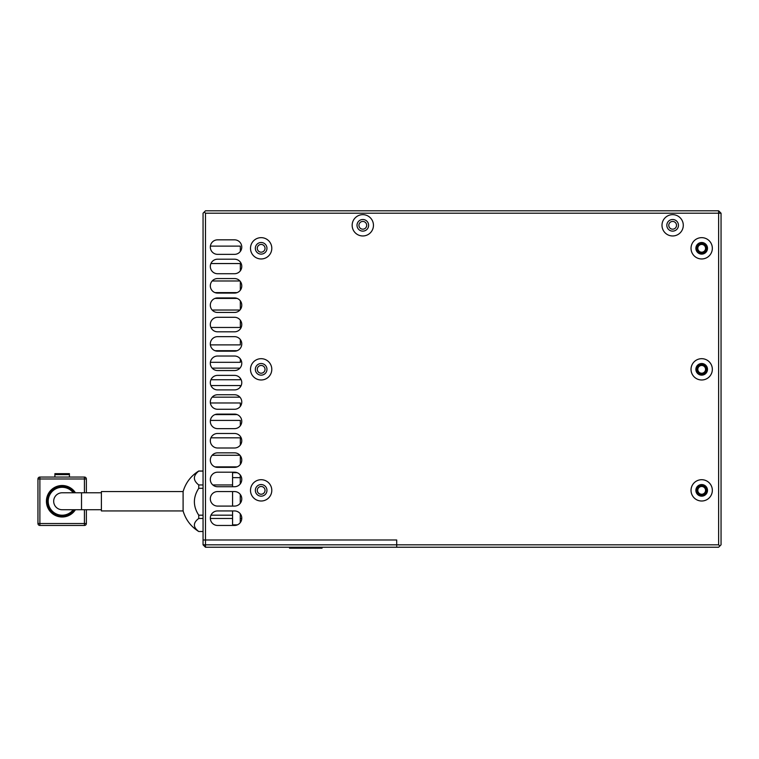 <?xml version="1.0" encoding="UTF-8"?>
<svg xmlns="http://www.w3.org/2000/svg" width="759" height="759" viewBox="0 0 759 759"><rect width="100%" height="100%" fill="white"/><g stroke="black" fill="none" stroke-linecap="round" stroke-linejoin="round"><path stroke-width="1.14" d="M183.099 510.94L183.099 491.566L101.393 491.566L101.393 510.94L183.099 510.94C185.737 519.763 190.945 526.623 198.744 531.509L198.744 531.509C192.938 527.154 192.938 522.818 198.744 518.473L203.051 518.473M203.051 531.509L198.744 531.509L203.051 531.48M240.261 477.639L232.577 477.639M237.387 524.867L232.577 524.867M203.051 515.181L198.744 515.181L198.744 518.473M198.744 515.181C192.938 506.272 192.938 497.316 198.744 488.312L203.051 488.312M203.051 484.954L198.744 484.954L198.744 488.312M198.744 484.954C192.938 480.343 192.938 475.732 198.744 471.102L203.051 471.102M183.099 491.566C185.737 482.743 190.945 475.884 198.744 470.997L198.744 471.102M210.319 518.473L232.577 518.473L232.577 525.456M232.577 472.202L232.577 484.954L212.824 484.954M232.577 491.566L232.577 506.092M232.577 510.94L232.577 515.181L210.974 515.181M232.577 486.728L232.577 484.954M232.577 518.473L232.577 515.181M240.261 513.748L240.261 522.638M240.261 494.384L240.261 503.274M232.577 472.686L237.131 472.686A7.258 7.258 0 0 1 240.261 475.02L240.261 483.91M240.261 518.473L241.779 518.473M241.125 515.181L240.261 515.181M317.537 548.207L317.537 547.239L317.537 548.207L322.044 548.207L322.044 547.239M289.549 547.239L289.549 548.207L295.479 548.207M358.941 225.309A3.871 3.871 0 0 0 362.811 229.18A3.871 3.871 0 0 0 366.682 225.309A3.871 3.871 0 0 0 362.811 221.438A3.871 3.871 0 0 0 358.941 225.309M668.764 225.309A3.871 3.871 0 0 0 672.635 229.18A3.871 3.871 0 0 0 676.516 225.309A3.871 3.871 0 0 0 672.635 221.438A3.871 3.871 0 0 0 668.764 225.309M234.522 254.36A7.258 7.258 0 0 0 240.328 251.457L240.328 246.125L210.385 246.125A7.258 7.258 0 0 0 217.577 254.36L234.522 254.36A7.258 7.258 0 0 0 241.779 247.092A7.258 7.258 0 0 0 234.522 239.835L217.577 239.835A7.258 7.258 0 0 0 210.319 247.092A7.258 7.258 0 0 0 217.577 254.36M234.522 273.724A7.258 7.258 0 0 0 240.328 270.821L240.328 263.553L210.926 263.553A7.258 7.258 0 0 0 217.577 273.724L234.522 273.724A7.258 7.258 0 0 0 241.779 266.456A7.258 7.258 0 0 0 234.522 259.198L217.577 259.198A7.258 7.258 0 0 0 210.319 266.456A7.258 7.258 0 0 0 217.577 273.724M239.939 280.982L212.169 280.982A7.258 7.258 0 0 0 214.968 292.604L237.131 292.604A7.258 7.258 0 0 0 240.328 290.185L240.328 281.466A7.258 7.258 0 0 0 239.939 280.982M237.131 298.41L214.968 298.41A7.258 7.258 0 0 0 212.169 310.033L239.939 310.033A7.258 7.258 0 0 0 240.328 309.549L240.328 300.83A7.258 7.258 0 0 0 237.131 298.41M217.577 317.29A7.258 7.258 0 0 0 210.926 327.461L240.328 327.461L240.328 320.194A7.258 7.258 0 0 0 234.522 317.29L217.577 317.29A7.258 7.258 0 0 0 210.319 324.558A7.258 7.258 0 0 0 217.577 331.816L234.522 331.816A7.258 7.258 0 0 0 241.779 324.558A7.258 7.258 0 0 0 234.522 317.29M217.577 336.654A7.258 7.258 0 0 0 210.385 344.89L240.328 344.89L240.328 339.558A7.258 7.258 0 0 0 234.522 336.654L217.577 336.654A7.258 7.258 0 0 0 210.319 343.922A7.258 7.258 0 0 0 217.577 351.18L234.522 351.18A7.258 7.258 0 0 0 241.779 343.922A7.258 7.258 0 0 0 234.522 336.654M234.522 351.18A7.258 7.258 0 0 0 237.131 350.696L214.968 350.696A7.258 7.258 0 0 0 217.577 351.18M217.577 356.018A7.258 7.258 0 0 0 210.385 362.318L240.328 362.318L240.328 358.922A7.258 7.258 0 0 0 234.522 356.018L217.577 356.018A7.258 7.258 0 0 0 210.319 363.286A7.258 7.258 0 0 0 217.577 370.544L234.522 370.544A7.258 7.258 0 0 0 241.779 363.286A7.258 7.258 0 0 0 234.522 356.018M234.522 370.544A7.258 7.258 0 0 0 239.939 368.124L212.169 368.124A7.258 7.258 0 0 0 217.577 370.544M217.577 375.382A7.258 7.258 0 0 0 210.926 379.747L240.328 379.747L240.328 378.286A7.258 7.258 0 0 0 234.522 375.382L217.577 375.382A7.258 7.258 0 0 0 210.319 382.65A7.258 7.258 0 0 0 217.577 389.908L234.522 389.908A7.258 7.258 0 0 0 241.779 382.65A7.258 7.258 0 0 0 234.522 375.382M234.522 389.908A7.258 7.258 0 0 0 240.328 387.005L240.328 385.553L210.926 385.553A7.258 7.258 0 0 0 217.577 389.908M217.577 394.746A7.258 7.258 0 0 0 212.169 397.166L239.939 397.166A7.258 7.258 0 0 0 234.522 394.746L217.577 394.746A7.258 7.258 0 0 0 210.319 402.014A7.258 7.258 0 0 0 217.577 409.272L234.522 409.272A7.258 7.258 0 0 0 241.779 402.014A7.258 7.258 0 0 0 234.522 394.746M234.522 409.272A7.258 7.258 0 0 0 240.328 406.369L240.328 402.982L210.385 402.982A7.258 7.258 0 0 0 217.577 409.272M217.577 414.11A7.258 7.258 0 0 0 214.968 414.594L237.131 414.594A7.258 7.258 0 0 0 234.522 414.11L217.577 414.11A7.258 7.258 0 0 0 210.319 421.378A7.258 7.258 0 0 0 217.577 428.636L234.522 428.636A7.258 7.258 0 0 0 241.779 421.378A7.258 7.258 0 0 0 234.522 414.11M234.522 428.636A7.258 7.258 0 0 0 240.328 425.733L240.328 420.41L210.385 420.41A7.258 7.258 0 0 0 217.577 428.636M234.522 448A7.258 7.258 0 0 0 240.328 445.097L240.328 437.839L210.926 437.839A7.258 7.258 0 0 0 217.577 448L234.522 448A7.258 7.258 0 0 0 241.779 440.742A7.258 7.258 0 0 0 234.522 433.474L217.577 433.474A7.258 7.258 0 0 0 210.319 440.742A7.258 7.258 0 0 0 217.577 448M239.939 455.267L212.169 455.267A7.258 7.258 0 0 0 214.968 466.88L237.131 466.88A7.258 7.258 0 0 0 240.328 464.461L240.328 455.751A7.258 7.258 0 0 0 239.939 455.267M265.024 490.361A3.871 3.871 0 0 1 261.143 494.232A3.871 3.871 0 0 1 257.273 490.361A3.871 3.871 0 0 1 261.143 486.491A3.871 3.871 0 0 1 265.024 490.361M265.024 369.329A3.871 3.871 0 0 1 261.143 373.21A3.871 3.871 0 0 1 257.273 369.329A3.871 3.871 0 0 1 261.143 365.458A3.871 3.871 0 0 1 265.024 369.329M265.024 248.307A3.871 3.871 0 0 1 261.143 252.178A3.871 3.871 0 0 1 257.273 248.307A3.871 3.871 0 0 1 261.143 244.436A3.871 3.871 0 0 1 265.024 248.307M696.847 369.329A4.839 4.839 0 0 0 701.686 374.178A4.839 4.839 0 0 0 706.525 369.329A4.839 4.839 0 0 0 701.686 364.491A4.839 4.839 0 0 0 696.847 369.329M696.847 490.361A4.839 4.839 0 0 0 701.686 495.2A4.839 4.839 0 0 0 706.525 490.361A4.839 4.839 0 0 0 701.686 485.523A4.839 4.839 0 0 0 696.847 490.361M696.847 248.307A4.839 4.839 0 0 0 701.686 253.145A4.839 4.839 0 0 0 706.525 248.307A4.839 4.839 0 0 0 701.686 243.468A4.839 4.839 0 0 0 696.847 248.307M697.815 369.329A3.871 3.871 0 0 0 701.686 373.21A3.871 3.871 0 0 0 705.557 369.329A3.871 3.871 0 0 0 701.686 365.458A3.871 3.871 0 0 0 697.815 369.329M697.815 490.361A3.871 3.871 0 0 0 701.686 494.232A3.871 3.871 0 0 0 705.557 490.361A3.871 3.871 0 0 0 701.686 486.491A3.871 3.871 0 0 0 697.815 490.361M697.815 248.307A3.871 3.871 0 0 0 701.686 252.178A3.871 3.871 0 0 0 705.557 248.307A3.871 3.871 0 0 0 701.686 244.436A3.871 3.871 0 0 0 697.815 248.307M74.809 492.781A15.227 15.227 0 0 0 47.21 498.35L46.954 498.35A15.484 15.484 0 0 1 75.113 492.781M73.566 492.781A14.212 14.212 0 0 0 48.244 498.35L47.988 498.35A14.468 14.468 0 0 1 73.879 492.781M73.243 509.725A13.956 13.956 0 0 1 48.196 501.253A13.956 13.956 0 0 1 73.243 492.781M74.192 492.781A14.715 14.715 0 0 0 65.056 486.823L65.056 486.566A14.971 14.971 0 0 1 74.496 492.781M75.416 492.781A15.73 15.73 0 0 0 46.422 501.253A15.73 15.73 0 0 0 75.416 509.725M47.181 501.253A14.971 14.971 0 0 1 59.249 486.566L59.249 486.823A14.715 14.715 0 0 0 59.249 515.684L59.249 515.94A14.971 14.971 0 0 1 47.181 501.253M81.517 492.781L81.517 509.725L62.153 509.725A8.472 8.472 0 0 1 53.68 501.253A8.472 8.472 0 0 1 62.153 492.781A8.472 8.472 0 0 0 53.68 501.253A8.472 8.472 0 0 1 62.153 492.781L101.393 492.781M86.365 478.986A1.935 1.935 0 0 0 84.42 477.05A1.935 1.935 0 0 1 86.365 478.986L86.365 492.781L86.365 478.986L84.42 478.986L84.42 477.05L39.885 477.05A1.935 1.935 0 0 0 37.95 478.986L39.885 478.986L39.885 523.52L37.95 523.52A1.935 1.935 0 0 0 39.885 525.456L84.42 525.456L84.42 523.52L39.885 523.52L39.885 525.456A1.935 1.935 0 0 1 37.95 523.52L37.95 478.986A1.935 1.935 0 0 1 39.885 477.05L39.885 478.986L84.42 478.986L84.42 492.781M86.365 523.52A1.935 1.935 0 0 1 84.42 525.456A1.935 1.935 0 0 0 86.365 523.52L86.365 509.725L86.365 523.52L84.42 523.52L84.42 509.725M74.496 509.725A14.971 14.971 0 0 1 65.056 515.94L65.056 515.684A14.715 14.715 0 0 0 74.192 509.725M75.113 509.725A15.484 15.484 0 0 1 46.954 504.156L47.21 504.156A15.227 15.227 0 0 0 74.809 509.725M73.879 509.725A14.468 14.468 0 0 1 47.988 504.156L48.244 504.156A14.212 14.212 0 0 0 73.566 509.725M69.42 477.05L69.42 473.663L54.895 473.663L54.895 477.05M718.631 210.793L205.48 210.793L203.051 213.213L203.051 539.981L396.701 539.981L396.701 544.82L396.701 539.981L203.051 539.981L203.051 544.82L205.48 544.82L205.48 213.213L718.631 213.213L718.631 544.82L205.48 544.82L205.48 547.239L396.701 547.239L396.701 544.82L396.701 547.239L718.631 547.239L721.05 544.82L721.05 213.213L718.631 210.793L718.631 213.213L721.05 213.213M205.48 547.239L203.051 544.82M317.518 547.239L317.518 548.207L301 548.207M301.816 547.239L301.816 548.207L295.023 548.207L295.023 547.239M301 547.239L304.141 547.239L304.141 548.207M311.029 547.239L311.029 548.207M241.779 518.198A7.258 7.258 0 0 0 234.522 510.94L217.577 510.94A7.258 7.258 0 0 0 210.319 518.198A7.258 7.258 0 0 0 217.577 525.456L234.522 525.456A7.258 7.258 0 0 0 241.779 518.198M241.779 498.834A7.258 7.258 0 0 0 234.522 491.566L217.577 491.566A7.258 7.258 0 0 0 210.319 498.834A7.258 7.258 0 0 0 217.577 506.092L234.522 506.092A7.258 7.258 0 0 0 241.779 498.834M241.779 479.47A7.258 7.258 0 0 0 234.522 472.202L217.577 472.202A7.258 7.258 0 0 0 210.319 479.47A7.258 7.258 0 0 0 217.577 486.728L234.522 486.728A7.258 7.258 0 0 0 241.779 479.47M241.779 460.106A7.258 7.258 0 0 0 234.522 452.838L217.577 452.838A7.258 7.258 0 0 0 210.319 460.106A7.258 7.258 0 0 0 217.577 467.364L234.522 467.364A7.258 7.258 0 0 0 241.779 460.106M241.779 305.194A7.258 7.258 0 0 0 234.522 297.926L217.577 297.926A7.258 7.258 0 0 0 210.319 305.194A7.258 7.258 0 0 0 217.577 312.452L234.522 312.452A7.258 7.258 0 0 0 241.779 305.194M241.779 285.83A7.258 7.258 0 0 0 234.522 278.562L217.577 278.562A7.258 7.258 0 0 0 210.319 285.83A7.258 7.258 0 0 0 217.577 293.088L234.522 293.088A7.258 7.258 0 0 0 241.779 285.83M691.032 369.329A10.654 10.654 0 0 0 701.686 379.984A10.654 10.654 0 0 0 712.34 369.329A10.654 10.654 0 0 0 701.686 358.684A10.654 10.654 0 0 0 691.032 369.329M695.88 369.329A5.806 5.806 0 0 0 701.686 375.145A5.806 5.806 0 0 0 707.492 369.329A5.806 5.806 0 0 0 701.686 363.523A5.806 5.806 0 0 0 695.88 369.329M691.032 490.361A10.654 10.654 0 0 0 701.686 501.006A10.654 10.654 0 0 0 712.34 490.361A10.654 10.654 0 0 0 701.686 479.707A10.654 10.654 0 0 0 691.032 490.361M695.88 490.361A5.806 5.806 0 0 0 701.686 496.168A5.806 5.806 0 0 0 707.492 490.361A5.806 5.806 0 0 0 701.686 484.555A5.806 5.806 0 0 0 695.88 490.361M691.032 248.307A10.654 10.654 0 0 0 701.686 258.961A10.654 10.654 0 0 0 712.34 248.307A10.654 10.654 0 0 0 701.686 237.652A10.654 10.654 0 0 0 691.032 248.307M695.88 248.307A5.806 5.806 0 0 0 701.686 254.113A5.806 5.806 0 0 0 707.492 248.307A5.806 5.806 0 0 0 701.686 242.5A5.806 5.806 0 0 0 695.88 248.307M352.157 225.309A10.654 10.654 0 0 0 362.811 235.964A10.654 10.654 0 0 0 373.456 225.309A10.654 10.654 0 0 0 362.811 214.664A10.654 10.654 0 0 0 352.157 225.309M357.005 225.309A5.806 5.806 0 0 0 362.811 231.125A5.806 5.806 0 0 0 368.618 225.309A5.806 5.806 0 0 0 362.811 219.503A5.806 5.806 0 0 0 357.005 225.309M661.99 225.309A10.654 10.654 0 0 0 672.635 235.964A10.654 10.654 0 0 0 683.29 225.309A10.654 10.654 0 0 0 672.635 214.664A10.654 10.654 0 0 0 661.99 225.309M666.829 225.309A5.806 5.806 0 0 0 672.635 231.125A5.806 5.806 0 0 0 678.451 225.309A5.806 5.806 0 0 0 672.635 219.503A5.806 5.806 0 0 0 666.829 225.309M250.498 248.307A10.654 10.654 0 0 0 261.143 258.961A10.654 10.654 0 0 0 271.798 248.307A10.654 10.654 0 0 0 261.143 237.652A10.654 10.654 0 0 0 250.498 248.307M255.337 248.307A5.806 5.806 0 0 0 261.143 254.113A5.806 5.806 0 0 0 266.959 248.307A5.806 5.806 0 0 0 261.143 242.5A5.806 5.806 0 0 0 255.337 248.307M250.498 369.329A10.654 10.654 0 0 0 261.143 379.984A10.654 10.654 0 0 0 271.798 369.329A10.654 10.654 0 0 0 261.143 358.684A10.654 10.654 0 0 0 250.498 369.329M255.337 369.329A5.806 5.806 0 0 0 261.143 375.145A5.806 5.806 0 0 0 266.959 369.329A5.806 5.806 0 0 0 261.143 363.523A5.806 5.806 0 0 0 255.337 369.329M250.498 490.361A10.654 10.654 0 0 0 261.143 501.006A10.654 10.654 0 0 0 271.798 490.361A10.654 10.654 0 0 0 261.143 479.707A10.654 10.654 0 0 0 250.498 490.361M255.337 490.361A5.806 5.806 0 0 0 261.143 496.168A5.806 5.806 0 0 0 266.959 490.361A5.806 5.806 0 0 0 261.143 484.555A5.806 5.806 0 0 0 255.337 490.361M718.631 544.82L719.836 546.034M205.48 213.213L204.266 211.998M69.42 474.631L54.895 474.631M203.051 470.997L198.744 470.997M81.517 509.725L101.393 509.725"/></g></svg>
